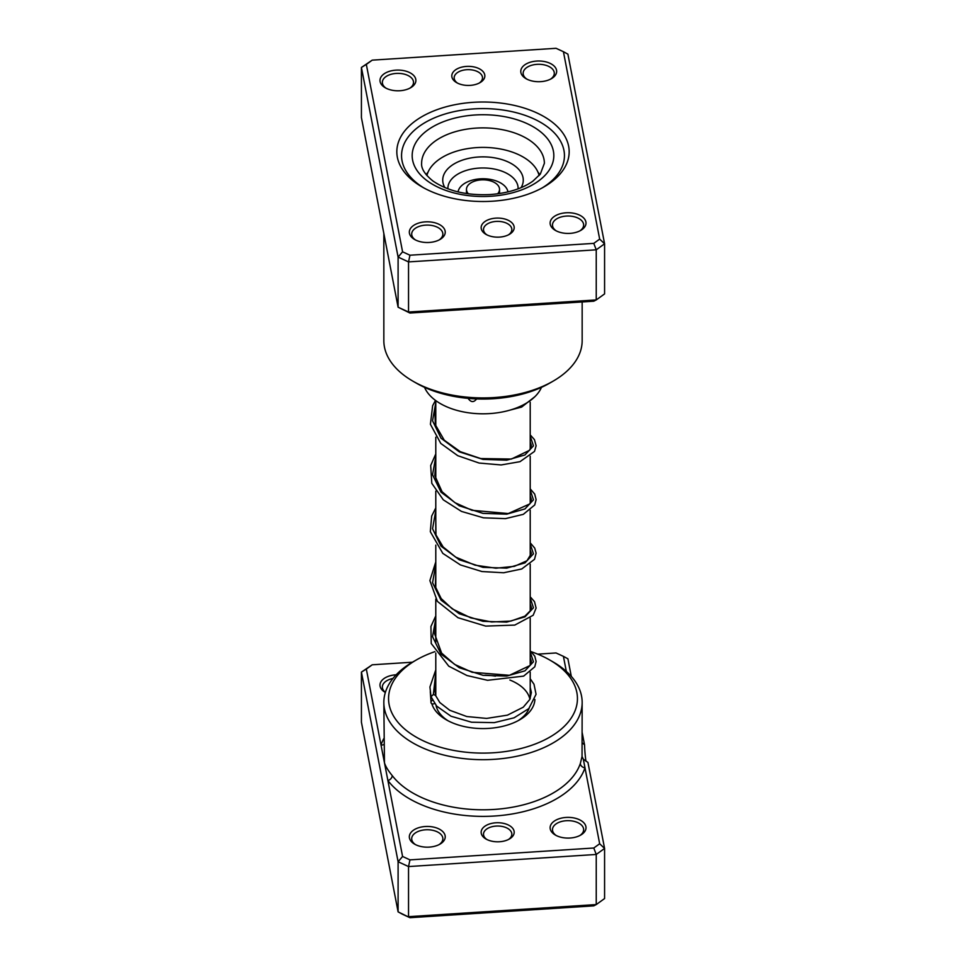 <?xml version="1.0" encoding="UTF-8"?>
<svg xmlns="http://www.w3.org/2000/svg" width="966" height="966" viewBox="0 0 966 966"><rect width="100%" height="100%" fill="white"/><g stroke="black" fill="none" stroke-linecap="round" stroke-linejoin="round"><path stroke-width="1.45" d="M412.446 662.205L372.224 664.801L366.331 669.064L381.015 745.003A4.721 3.779 -161.4 0 0 383.84 744.52M495.836 822.79A16.531 9.539 180 0 1 512.56 828.14A16.531 9.539 180 0 1 509.36 839.019A16.531 9.539 180 0 1 499.507 841.748A16.531 9.539 180 0 1 485.983 839.019A16.531 9.539 180 0 1 482.082 829.118A16.531 9.539 180 0 1 495.836 822.79M508.454 839.502A14.164 8.175 0 0 0 511.835 834.201A14.164 8.175 0 0 0 496.101 826.075A14.164 8.175 0 0 0 483.507 834.201A14.164 8.175 0 0 0 486.888 839.502M434.881 651.664A94.439 54.519 0 0 0 416.225 660.032A94.439 54.519 0 0 0 397.895 722.218A94.439 54.519 0 0 0 493.481 752.768A94.439 54.519 0 0 0 572.126 716.615A94.439 54.519 0 0 0 549.775 660.032L553.12 661.952A99.16 57.248 180 0 1 582.16 702.439A99.16 57.248 180 0 1 494 759.336A99.16 57.248 180 0 1 383.84 702.439L384.456 762.766L402.58 856.468L409.958 859.873L593.776 848.015L599.669 843.765L584.985 767.825A4.721 3.779 18.6 0 1 580.349 763.454L582.039 756.487L583.331 759.264L587.944 762.415L604.583 848.438L604.583 898.549L596.239 904.574L408.533 916.674L408.533 866.562L398.101 861.744L398.101 911.868L409.958 917.7L402.58 914.295L398.101 911.868L361.417 722.218L361.417 672.095L372.224 664.801M582.039 756.487L582.16 702.439M425.294 826.51A17.943 10.36 180 0 1 443.454 832.318A17.943 10.36 180 0 1 439.977 844.139A17.943 10.36 180 0 1 429.278 847.11A17.943 10.36 180 0 1 414.595 844.139A17.943 10.36 180 0 1 410.345 833.38A17.943 10.36 180 0 1 425.294 826.51M439.083 844.61A15.577 8.996 0 0 0 442.863 838.742A15.577 8.996 0 0 0 425.559 829.794A15.577 8.996 0 0 0 411.697 838.742A15.577 8.996 0 0 0 415.489 844.61M566.076 817.441A17.943 10.36 180 0 1 584.237 823.237A17.943 10.36 180 0 1 580.747 835.059A17.943 10.36 180 0 1 570.049 838.029A17.943 10.36 180 0 1 555.378 835.059A17.943 10.36 180 0 1 551.127 824.312A17.943 10.36 180 0 1 566.076 817.441M579.854 835.542A15.577 8.996 0 0 0 583.645 829.661A15.577 8.996 0 0 0 566.33 820.714A15.577 8.996 0 0 0 552.48 829.661A15.577 8.996 0 0 0 556.271 835.542M385.349 692.477A17.943 10.36 180 0 1 385.253 692.417A17.943 10.36 180 0 1 381.002 681.658A17.943 10.36 180 0 1 395.951 674.799A17.943 10.36 180 0 1 396.181 674.775M534.91 699.505A51.935 29.982 180 0 1 519.732 719.791A51.935 29.982 180 0 1 488.76 728.388A51.935 29.982 180 0 1 446.268 719.791A51.935 29.982 180 0 1 431.802 703.646M517.981 720.745A47.213 27.265 0 0 0 529.114 708.283M529.899 699.251A47.213 27.265 0 0 0 509.867 680.016M495.473 676.14A47.213 27.265 0 0 0 485.004 675.198M383.84 702.439A99.16 57.248 180 0 1 412.88 661.952L416.225 660.032M383.84 738.531A103.881 59.977 180 0 0 381.015 745.003L384.456 762.766C385.555 766.364 388.139 770.639 392.22 775.577A99.16 57.248 0 0 0 494 809.448A99.16 57.248 0 0 0 580.349 763.454M582.16 732.518L584.539 744.81L582.16 742.745M566.33 671.406L563.42 656.361L567.899 658.788L571.304 676.393M563.42 656.361L556.042 652.956L537.7 654.139M599.669 843.765L604.583 848.438L596.239 854.463L596.239 904.574L593.776 905.854L409.958 917.7M593.776 848.015L596.239 854.463L408.533 866.562L409.958 859.873M585.939 761.136A16.06 1.449 86.3 0 1 584.539 744.81M402.58 856.468L398.101 861.744L361.417 672.095L366.331 669.064M549.775 660.032A94.439 54.519 0 0 0 531.348 651.748M436.064 705.446A47.213 27.265 0 0 0 448.019 720.745M392.921 678.494A15.577 8.996 0 0 0 382.355 687.019A15.577 8.996 0 0 0 385.398 692.356M392.22 775.577A4.721 3.526 142.7 0 1 387.897 780.528A103.881 59.977 180 0 0 494.532 816.016A103.881 59.977 180 0 0 584.985 767.825L583.331 759.264M470.164 85.382A16.531 9.539 180 0 1 456.64 82.641A16.531 9.539 180 0 1 452.728 72.74A16.531 9.539 180 0 1 466.493 66.412A16.531 9.539 180 0 1 483.217 71.762A16.531 9.539 180 0 1 480.017 82.641A16.531 9.539 180 0 1 470.164 85.382M479.112 83.124A14.164 8.175 0 0 0 482.493 77.823A14.164 8.175 0 0 0 466.759 69.697A14.164 8.175 0 0 0 454.165 77.823A14.164 8.175 0 0 0 457.546 83.124M499.507 237.105A16.531 9.539 180 0 1 485.983 234.364A16.531 9.539 180 0 1 482.082 224.462A16.531 9.539 180 0 1 495.836 218.135A16.531 9.539 180 0 1 512.56 223.484A16.531 9.539 180 0 1 509.36 234.364A16.531 9.539 180 0 1 499.507 237.105M508.454 234.847A14.164 8.175 0 0 0 511.835 229.546A14.164 8.175 0 0 0 496.101 221.419A14.164 8.175 0 0 0 483.507 229.546A14.164 8.175 0 0 0 486.888 234.847M540.706 81.651A17.943 10.36 180 0 1 526.023 78.681A17.943 10.36 180 0 1 521.785 67.934A17.943 10.36 180 0 1 536.722 61.063A17.943 10.36 180 0 1 554.882 66.871A17.943 10.36 180 0 1 551.405 78.681A17.943 10.36 180 0 1 540.706 81.651M550.511 79.164A15.577 8.996 0 0 0 554.303 73.283A15.577 8.996 0 0 0 536.987 64.348A15.577 8.996 0 0 0 523.137 73.283A15.577 8.996 0 0 0 526.917 79.164M570.049 233.374A17.943 10.36 180 0 1 555.378 230.403A17.943 10.36 180 0 1 551.127 219.656A17.943 10.36 180 0 1 566.076 212.786A17.943 10.36 180 0 1 584.237 218.594A17.943 10.36 180 0 1 580.747 230.403A17.943 10.36 180 0 1 570.049 233.374M579.854 230.886A15.577 8.996 0 0 0 583.645 225.006A15.577 8.996 0 0 0 566.33 216.07A15.577 8.996 0 0 0 552.48 225.006A15.577 8.996 0 0 0 556.271 230.886M429.278 242.454A17.943 10.36 180 0 1 414.595 239.483A17.943 10.36 180 0 1 410.345 228.725A17.943 10.36 180 0 1 425.294 221.866A17.943 10.36 180 0 1 443.454 227.662A17.943 10.36 180 0 1 439.977 239.483A17.943 10.36 180 0 1 429.278 242.454M439.083 239.966A15.577 8.996 0 0 0 442.863 234.086A15.577 8.996 0 0 0 425.559 225.138A15.577 8.996 0 0 0 411.697 234.086A15.577 8.996 0 0 0 415.489 239.966M399.924 90.732A17.943 10.36 180 0 1 385.253 87.761A17.943 10.36 180 0 1 381.002 77.014A17.943 10.36 180 0 1 395.951 70.144A17.943 10.36 180 0 1 414.112 75.952A17.943 10.36 180 0 1 410.622 87.761A17.943 10.36 180 0 1 399.924 90.732M409.729 88.244A15.577 8.996 0 0 0 413.52 82.364A15.577 8.996 0 0 0 396.205 73.428A15.577 8.996 0 0 0 382.355 82.364A15.577 8.996 0 0 0 386.146 88.244M553.12 381.147L549.775 383.079A94.439 54.519 180 0 1 493.481 398.716A94.439 54.519 180 0 1 416.225 383.079L412.88 381.147A99.16 57.248 0 0 0 494 397.569A99.16 57.248 0 0 0 553.12 381.147A99.16 57.248 0 0 0 582.16 340.672L582.16 301.947M492.563 201.206A86.167 49.749 180 0 1 422.07 186.933A86.167 49.749 180 0 1 401.675 135.3A86.167 49.749 180 0 1 473.437 102.311A86.167 49.749 180 0 1 560.654 130.193A86.167 49.749 180 0 1 543.93 186.933A86.167 49.749 180 0 1 492.563 201.206M473.956 108.88A81.446 47.02 0 0 0 401.554 155.611A81.446 47.02 0 0 0 423.784 187.899A81.446 47.02 180 0 1 401.554 155.611A81.446 47.02 180 0 1 473.956 108.88A81.446 47.02 180 0 1 564.446 155.611A81.446 47.02 0 0 0 473.956 108.88M563.42 51.705L567.899 54.132L604.583 243.782L596.239 249.808L408.533 261.907L398.101 257.089L361.417 67.451L372.224 60.146L366.331 64.408L402.58 251.812L409.958 255.217L593.776 243.372L599.669 239.109L563.42 51.705L556.042 48.3L372.224 60.146M366.331 64.408L361.417 67.451L361.417 117.562L398.101 307.212L408.533 312.03L596.239 299.931L604.583 293.906L604.583 243.782L599.669 239.109M402.58 251.812L398.101 257.089L398.101 307.212L409.958 313.044L593.776 301.199L596.239 299.931L596.239 249.808L593.776 243.372M409.958 313.044L408.533 312.03L408.533 261.907L409.958 255.217M383.84 233.482L383.84 340.672A99.16 57.248 0 0 0 412.88 381.147M542.216 187.899A81.446 47.02 0 0 0 564.446 155.611A81.446 47.02 180 0 1 542.216 187.899M467.363 397.195C470.587 402.665 473.847 403.003 477.132 398.221M498.734 398.282L507.355 397.207M541.467 387.342A60.206 34.752 180 0 1 528.897 401.542A60.206 34.752 180 0 1 469.186 412.88A60.206 34.752 180 0 1 424.533 387.342M426.211 174.737A60.206 34.752 180 0 1 428.107 172.02M537.893 172.02A60.206 34.752 180 0 1 539.789 174.737M497.623 193.816A16.531 9.539 0 0 0 499.531 189.372A16.531 9.539 0 0 0 497.092 184.385A16.531 9.539 0 0 0 478.508 180.183A16.531 9.539 0 0 0 466.469 189.372A16.531 9.539 0 0 0 468.377 193.816M466.469 189.372L466.469 193.224A16.531 9.539 0 0 0 466.481 193.55M539.113 175.546A56.656 32.711 0 0 0 531.312 163.012A56.656 32.711 0 0 0 471.468 148.088A56.656 32.711 0 0 0 426.887 175.546M521.097 187.645A40.27 23.244 0 0 0 517.329 167.963A40.27 23.244 0 0 0 465.853 159.076A40.27 23.244 0 0 0 444.903 187.645M499.519 193.55A16.531 9.539 0 0 0 499.531 193.224L499.531 189.372M530.213 678.736L534.005 684.254L536.07 694.288L528.813 708.597L514.105 717.798L494.242 722.64L471.577 722.218L450.989 716.217L436.668 706.11L431.017 696.691L433.372 694.445L435.509 695.363L439.82 702.548L449.709 710.252L466.771 716.53L486.61 718.414L507.44 715.154L523.27 707.197L529.791 699.469L531.385 692.525L530.213 687.309M432.611 700.253A2.367 1.884 160.1 0 0 433.311 703.936A2.367 1.884 160.1 0 0 434.543 703.49M544.377 163.326A61.377 35.44 0 0 0 476.19 128.104A61.377 35.44 0 0 0 421.623 163.326C421.128 168.579 424.907 174.484 432.961 181.016C447.934 191.147 467.037 195.651 490.257 194.54C508.128 193.14 522.352 188.66 532.942 181.101L540.32 174.073L544.377 163.326M475.139 114.978A70.832 40.886 180 0 1 553.385 151.07A70.832 40.886 180 0 1 490.861 196.255A70.832 40.886 180 0 1 412.615 160.151A70.832 40.886 180 0 1 475.139 114.978M518.09 188.841A35.102 20.262 0 0 0 512.922 177.647A35.102 20.262 0 0 0 472.966 168.821A35.102 20.262 0 0 0 447.91 188.841M507.947 191.908A25.044 14.466 0 0 0 504.349 185.665A25.044 14.466 0 0 0 477.301 179.145A25.044 14.466 0 0 0 458.053 191.908M433.372 694.445L435.787 672.529M530.213 651.965L533.449 661.782L524.961 670.851L506.739 676.079L483 675.306L459.261 667.723L441.039 654.127L432.551 636.703L435.787 618.53M530.213 597.99L533.449 607.807L524.961 616.876L506.739 622.104L483 621.331L459.261 613.748L441.039 600.152L432.551 582.727L435.787 564.555M530.213 544.015L533.449 553.832L524.961 562.9L506.739 568.129L483 567.356L459.261 559.773L441.039 546.176L432.551 528.752L435.787 510.579M530.213 490.04L533.449 499.857L524.961 508.925L506.739 514.154L483 513.381L459.261 505.798L441.039 492.201L432.551 474.777L435.787 456.604M530.213 436.064L533.449 445.881L524.961 454.95L506.739 460.178L483 459.405L459.261 451.822L441.039 438.226L432.551 420.802L435.787 402.629M530.213 402.291L530.213 449.359M530.213 456.266L530.213 503.322M530.213 510.241L530.213 557.297M530.213 564.216L530.213 611.273M530.213 618.192L530.213 665.248M530.213 672.155L530.213 698.539M435.787 400.612L435.787 426.368M435.787 437.2L435.787 480.331M435.787 491.175L435.787 534.319M435.787 545.15L435.787 588.294M435.787 599.125L435.787 642.257M435.787 653.101L435.787 695.955M435.606 695.556L434.652 687.381L435.787 680.571M530.213 657.677L531.397 661.432L530.032 665.526L509.456 675.294L472.169 672.288L454.636 664.415L441.607 653.088L434.615 633.841L435.787 626.68M530.213 603.702L531.397 607.469L530.769 610.258L524.949 616.127L510.881 621.078L491.622 621.971L470.816 617.878L452.269 608.894L441.172 598.546L435.34 586.652L435.787 572.717M530.213 549.726L531.397 553.47L526.965 560.763L514.383 566.342L495.908 568.201L475.067 565.17L455.71 557.128L443.14 546.961L435.968 534.898L435.787 518.742M530.213 495.751L531.397 499.543L529.851 503.878L508.273 513.55L471.939 510.29L454.889 502.646L442.078 491.742L434.772 475.489L435.787 464.767M530.213 441.776L531.397 445.555L529.549 450.301L511.388 459.055L480.73 458.548L460.311 451.677L444.275 440.23L435.34 424.738L434.99 414.148L435.787 410.791M435.787 689.784L435.098 691.849M430.293 691.632L431.053 702.668M431.017 696.691L429.93 686.983L435.787 669.849M530.213 650.77L534.79 656.18L536.118 661.505L534.753 666.83L523.62 676.128L487.552 680.305L466.94 675.524L448.767 666.178L431.234 643.513L430.933 626.475L435.787 615.861M530.213 596.795L534.488 601.649L536.106 608.061L533.172 615.257L514.733 625.099L485.693 626.101L457.993 617.721L437.393 601.383L429.882 580.602L435.787 561.886M530.213 542.82L534.717 548.084L536.118 553.168L534.512 559.326L521.725 568.974L503.624 572.766L481.949 571.546L460.444 564.929L442.802 553.373L430.317 531.686L431.681 516.086L435.787 507.911M530.213 488.844L534.681 494.049L536.118 499.651L534.705 504.989L523.294 514.347L505.387 518.645L483.471 517.824L461.47 511.412L443.285 499.833L431.802 483.338L430.691 465.54L435.787 453.935M530.213 434.869L534.427 439.615L536.118 445.785L534.488 451.424L519.998 461.663L501.161 464.948L479.124 463.052L457.763 455.686L440.798 443.442L430.413 424.291L432.659 405.66L435.497 400.395M534.898 396.664L521.628 407.084L509.951 410.127"/></g></svg>
